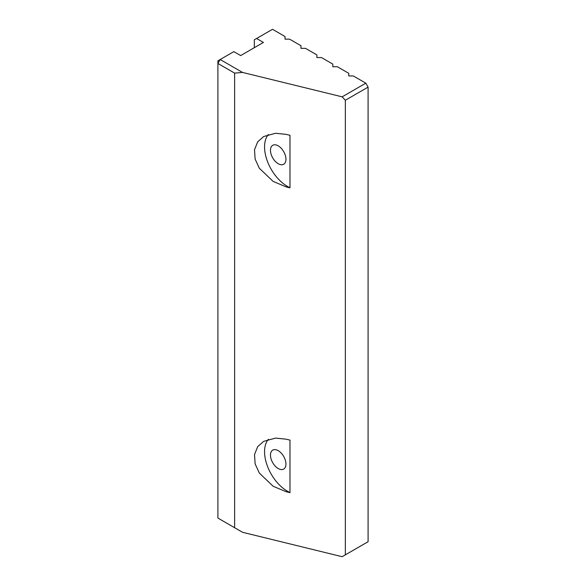 <?xml version="1.0" encoding="UTF-8"?>
<svg xmlns="http://www.w3.org/2000/svg" width="586" height="586" viewBox="0 0 586 586"><rect width="100%" height="100%" fill="white"/><g stroke="black" fill="none" stroke-linecap="round" stroke-linejoin="round"><path stroke-width="0.88" d="M278.211 163.714A10.944 6.314 60 0 1 271.062 154.067A10.944 6.314 60 0 1 272.739 145.299A10.944 6.314 60 0 1 278.211 145.841A10.944 6.314 60 0 1 285.353 155.48A10.944 6.314 60 0 1 283.683 164.256A10.944 6.314 60 0 1 278.211 163.714M278.211 468.536A10.944 6.314 60 0 1 271.062 458.889A10.944 6.314 60 0 1 272.739 450.121A10.944 6.314 60 0 1 278.211 450.663A10.944 6.314 60 0 1 285.353 460.303A10.944 6.314 60 0 1 283.683 469.078A10.944 6.314 60 0 1 278.211 468.536M234.627 527.722L234.627 73.118L217.904 63.464L217.904 518.068L242.531 532.286L342.143 556.7L368.096 541.713L368.096 87.109L345.344 100.25L345.344 554.854M256.587 38.5L263.414 42.441L240.656 55.575L233.829 51.634L220.175 59.516L242.531 72.43L342.143 96.837L365.825 83.168L353.307 75.946L348.758 75.946L348.758 73.316L337.375 66.745L332.826 66.745L332.826 64.116L321.443 57.545L316.894 57.545L316.894 54.923L305.518 48.352L300.962 48.352L300.962 45.723L289.587 39.152L285.038 39.152L285.038 36.53L272.519 29.3L254.309 39.811L254.309 47.693M365.825 83.168L368.096 87.109M234.627 73.118L242.531 72.43M220.175 59.516L217.904 63.464L217.904 60.834L220.175 59.516M342.143 96.837L345.344 100.25M286.232 134.377L275.581 133.271L263.641 136.538L257.686 141.849L254.514 149.708L255.13 159.055L259.327 168.241L273.113 181.404L286.232 186.934L289.982 187.85L289.982 135.3L286.232 134.377M286.232 439.2L275.581 438.094L263.641 441.361L257.686 446.671L254.514 454.531L255.13 463.878L259.327 473.063L273.113 486.226L286.232 491.757L289.982 492.672L289.982 440.123L286.232 439.2M268.417 439.295A32.186 18.584 -120 0 0 267.231 465.621A32.186 18.584 -120 0 0 287.308 491.134L289.982 492.672M268.417 134.472A32.186 18.584 -120 0 0 267.231 160.798A32.186 18.584 -120 0 0 287.308 186.311L289.982 187.85M287.308 491.134L286.232 491.757M287.308 186.311L286.232 186.934"/></g></svg>
